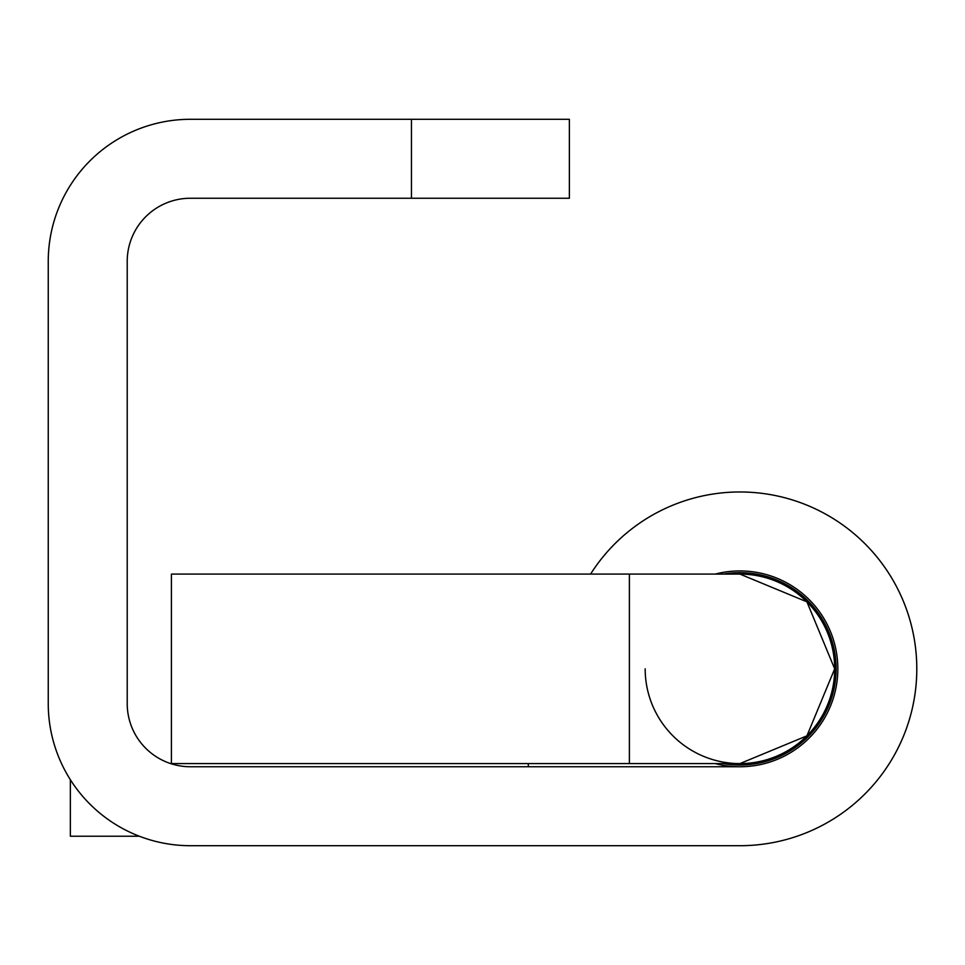 <?xml version="1.0" encoding="UTF-8"?>
<svg xmlns="http://www.w3.org/2000/svg" width="965" height="965" viewBox="0 0 965 965"><rect width="100%" height="100%" fill="white"/><g stroke="black" fill="none" stroke-linecap="round" stroke-linejoin="round"><path stroke-width="1.45" d="M834.677 668.841L806.921 735.837L739.926 763.592A94.751 94.751 0 0 0 834.677 668.841L806.921 601.846L739.926 574.091L629.385 574.091L629.385 763.592L739.926 763.592A94.751 94.751 0 0 0 834.677 668.841A94.751 94.751 0 0 0 739.926 574.091A94.751 94.751 0 0 1 834.677 668.841A94.751 94.751 -90 0 1 739.926 763.592A94.751 94.751 -90 0 1 645.175 668.841A94.751 94.751 0 0 0 715.391 760.36A94.751 94.751 0 0 1 645.175 668.841A94.751 94.751 -90 0 0 739.926 763.592A94.751 94.751 -90 0 0 834.677 668.841A94.751 94.751 90 0 0 747.393 574.392M629.385 763.592L171.42 763.592L171.42 574.091L629.385 574.091M411.452 198.247L569.374 198.247L569.374 119.298L411.452 119.298L411.452 198.247L190.37 198.247A63.171 63.171 0 0 0 127.211 261.418L127.211 703.582A63.171 63.171 0 0 0 190.37 766.753L739.926 766.753A97.911 97.911 0 0 1 715.258 763.592M720.397 761.554A94.751 94.751 0 0 0 732.17 763.279A94.751 94.751 0 0 1 720.397 761.554M171.42 763.592L170.648 763.592M70.361 779.708L70.361 836.233L139.346 836.233M528.313 766.753L528.313 763.592M48.25 640.41L48.25 703.582A142.12 142.12 0 0 0 190.37 845.702L739.926 845.702A176.86 176.86 0 0 0 805.027 504.393A176.86 176.86 0 0 0 590.58 574.091A176.86 176.86 0 0 1 876.196 556.093A176.86 176.86 0 0 1 805.027 833.29M411.452 119.298L190.37 119.298A142.12 142.12 0 0 0 48.25 261.418L48.25 703.582M562.33 845.702L739.926 845.702L562.33 845.702M739.926 766.753A97.911 97.911 0 0 0 837.041 656.405A97.911 97.911 0 0 0 715.258 574.091M190.37 845.702L739.926 845.702M723.412 574.091A96.174 96.174 0 0 1 818.417 724.425A96.174 96.174 0 0 1 723.412 763.592"/></g></svg>

